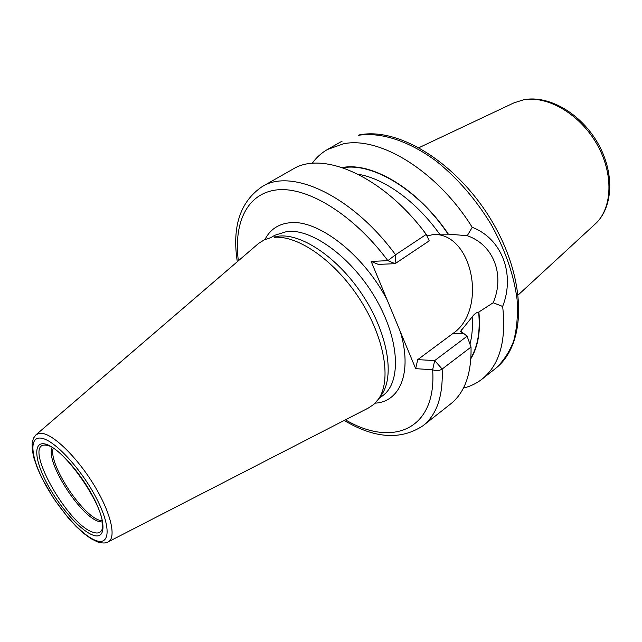 <?xml version="1.0" encoding="UTF-8"?>
<svg xmlns="http://www.w3.org/2000/svg" width="642" height="642" viewBox="0 0 642 642"><rect width="100%" height="100%" fill="white"/><g stroke="black" fill="none" stroke-linecap="round" stroke-linejoin="round"><path stroke-width="0.96" d="M381.011 395.552L381.621 394.71C394.718 376.316 387.945 334.418 363.765 296.869C339.69 259.264 303.104 233.8 279.479 236.071L274.182 237.355C298.129 235.06 335.405 261.101 360.002 299.509C384.71 337.861 391.692 380.562 378.419 399.188L373.925 404.283L368.476 407.959L108.249 541.84M269.865 237.989L264.311 239.835L258.718 243.302L36.096 434.706M275.217 236.713L274.206 236.954M467.103 336.207L434.706 360.571L417.717 359.632L452.891 333.511L464.182 333.816L467.103 336.207L471.027 347.065L442.153 369.046C439.152 370.932 435.982 371.164 432.644 369.752L415.663 368.66L371.172 261.43L387.864 260.652L395.552 254.77L426.256 234.41L429.217 240.854L395.095 263.677L387.864 260.652C353.774 214.845 308.216 186.974 277.858 189.799C247.355 192.6 233.423 222.421 238.351 260.804M371.172 261.43L378.347 264.4L395.095 263.677L395.552 254.77C352.113 195.505 291.324 167.851 262.105 186.645L292.624 169.295C322.685 150.067 383.595 176.43 426.256 234.41M464.182 333.816L460.531 331.368L472.175 316.907C474.286 314.01 476.436 312.421 478.643 312.14L493.184 302.759L502.654 306.459C506.482 340.742 499.612 364.961 482.062 379.117C476.549 383.426 470.337 386.412 463.428 388.065M471.027 347.065C471.565 373.74 464.768 392.695 450.636 403.93L423.078 425.678C436.849 414.74 443.205 395.865 442.153 369.046L434.706 360.571L432.644 369.752C436.873 430.188 392.182 447.562 345.428 419.812M312.132 163.405C316.265 157.619 321.361 152.989 327.428 149.498L343.43 143.816C379.639 135.976 437.443 171.157 472.223 227.324L467.256 235.702L448.357 234.145C418.399 189.23 372.039 161.68 342.234 167.554M342.892 167.771C372.593 162.314 418.415 189.719 448.1 234.161L448.357 234.145M470.899 358.613C478.041 346.857 480.706 331.368 478.9 312.148M448.1 234.161L435.22 234.186L426.954 235.903M452.891 333.511C487.727 310.327 473.018 232.91 433.27 234.41M467.256 235.702C493.738 244.827 505.013 275.073 493.184 302.759M415.663 368.66L417.717 359.632M472.223 227.324C502.052 238.672 515.237 274.375 502.654 306.459M42.011 438.309C28.569 435.38 30.503 456.807 44.571 482.977C58.462 509.114 81.815 535.54 95.947 540.532C110.28 545.941 111.251 526.617 96.26 497.951C81.47 469.342 55.212 440.805 42.011 438.309M44.996 443.967C56.825 446.318 80.106 471.677 93.251 497.085C106.588 522.532 105.874 539.89 93.122 535.179C80.547 530.838 59.586 507.156 47.147 483.723C34.548 460.258 32.951 441.231 44.996 443.967M97.672 541.968C102.447 543.341 105.914 543.333 108.073 541.936C116.563 538.084 111.267 513.857 95 486.684C78.83 459.503 55.429 435.894 43.014 433.527L38.977 433.39L35.944 434.835L33.424 438.237L32.1 443.285L32.277 450.138L34.034 458.404L37.236 467.713L41.722 477.776L53.8 498.698L68.461 518.166L76.109 526.44L83.612 533.317L90.739 538.526L97.351 541.848M270.555 237.829L274.752 235.293L287.223 231.393C312.582 228.704 352.538 258.164 376.06 299.212C399.757 340.196 401.411 382.343 382.752 395.665L378.828 398.61M387.094 299.814C362.987 253.63 317.172 218.874 289.39 222.806C278.106 224.106 269.961 229.692 264.953 239.554M400.327 331.697C412.549 372.456 400.078 401.82 375.129 403.152M358.316 135.318L359.464 134.884C400.03 126.795 459.487 164.97 493.144 223.28C526.873 281.437 526.528 344.658 495.375 368.604C503.168 361.526 509.258 352.354 513.648 341.079C516.922 328.72 518.062 314.837 517.083 299.429C513.905 275.057 505.286 250.107 491.218 224.596C475.947 199.558 457.802 178.54 436.793 161.543C409.026 140.783 380.65 131.827 358.316 135.318M478.643 312.14C480.409 330.999 477.841 346.255 470.939 357.915M439.529 234.025C416.425 201.452 384.173 178.372 358.236 174.295M469.968 344.096C472.127 336.087 472.865 327.027 472.175 316.907M461.742 332.339L461.694 329.531M513.841 102.913L523.784 99.727C548.83 94.864 580.769 113.465 597.678 142.893C614.651 172.249 613.551 207.117 595.319 223.898C612.596 208.233 613.913 173.428 596.587 143.615C579.405 113.738 547.04 95.16 523.15 99.935L513.841 102.913L419.057 147.636M46.834 445.307C63.333 446.84 108.626 510.783 102.094 529.425C100.658 532.852 97.696 533.807 93.202 532.298C67.667 525.212 22.213 443.534 45.285 445.075L46.537 445.243M52.179 447.659C44.836 460.924 80.274 516.706 98.964 521.513L102.287 522.066M102.086 520.863L99.959 520.381C82.024 515.783 47.885 463.227 53.222 448.301M381.621 394.71L378.419 399.188M327.428 149.498L342.17 141.112M262.105 186.645C240.188 201.644 231.922 226.666 237.299 261.711M423.078 425.678C400.937 440.348 374.647 438.606 344.192 420.446M482.062 379.117L495.375 368.604M595.319 223.898L518.238 294.911"/></g></svg>
